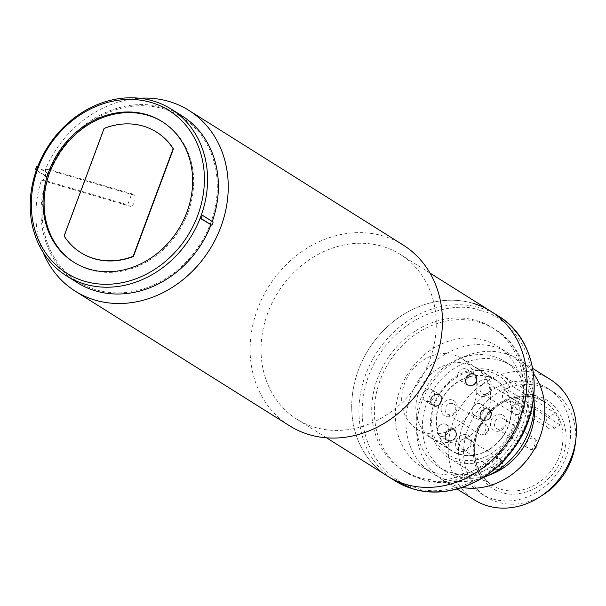 <?xml version="1.0" encoding="UTF-8"?>
<svg xmlns="http://www.w3.org/2000/svg" width="606" height="606" viewBox="0 0 606 606"><rect width="100%" height="100%" fill="white"/><g stroke="black" fill="none" stroke-linecap="round" stroke-linejoin="round"><path stroke-width="0.45" stroke-dasharray="3.03 2.27" d="M469.173 385.325A5.931 5.09 122.1 0 1 468.067 384.825A5.931 5.09 122.1 0 1 466.567 377.712A5.931 5.09 122.1 0 1 473.278 374.288A5.931 5.09 122.1 0 1 474.377 374.781A5.931 5.09 122.1 0 1 475.877 381.901A5.931 5.09 122.1 0 1 469.173 385.325A5.931 5.09 122.1 0 1 468.067 384.825A5.931 5.09 122.1 0 1 466.567 377.712A5.931 5.09 122.1 0 1 473.278 374.288A5.931 5.09 122.1 0 1 474.377 374.781A5.931 5.09 122.1 0 1 475.877 381.901A5.931 5.09 122.1 0 1 469.173 385.325M461.242 381.022A6.522 5.598 122.1 0 1 460.022 380.477A6.522 5.598 122.1 0 1 458.378 372.645A6.522 5.598 122.1 0 1 465.756 368.88A6.522 5.598 122.1 0 1 466.968 369.425A6.522 5.598 122.1 0 1 468.612 377.258A6.522 5.598 122.1 0 1 461.242 381.022A6.522 5.598 122.1 0 1 460.022 380.477A6.522 5.598 122.1 0 1 458.378 372.645A6.522 5.598 122.1 0 1 465.756 368.88A6.522 5.598 122.1 0 1 466.968 369.425A6.522 5.598 122.1 0 1 468.612 377.258A6.522 5.598 122.1 0 1 461.242 381.022M468.968 385.878A6.522 5.598 122.1 0 1 467.756 385.333A6.522 5.598 122.1 0 1 466.105 377.5A6.522 5.598 122.1 0 1 473.483 373.735A6.522 5.598 122.1 0 1 474.695 374.281A6.522 5.598 122.1 0 1 476.346 382.106A6.522 5.598 122.1 0 1 468.968 385.878A6.522 5.598 -57.9 0 0 476.346 382.106A6.522 5.598 -57.9 0 0 474.695 374.281A6.522 5.598 -57.9 0 0 473.483 373.735A6.522 5.598 -57.9 0 0 466.105 377.5A6.522 5.598 -57.9 0 0 467.756 385.333A6.522 5.598 -57.9 0 0 468.968 385.878M480.694 413.201A5.931 5.09 122.1 0 1 488.777 409.633A5.931 5.09 122.1 0 1 490.557 416.102A5.931 5.09 122.1 0 1 482.467 419.678A5.931 5.09 122.1 0 1 480.694 413.201M472.468 408.202A6.522 5.598 122.1 0 1 481.369 404.278A6.522 5.598 122.1 0 1 483.323 411.398A6.522 5.598 122.1 0 1 474.43 415.322A6.522 5.598 122.1 0 1 472.468 408.202M480.202 413.057A6.522 5.598 122.1 0 1 489.095 409.126A6.522 5.598 122.1 0 1 491.049 416.246A6.522 5.598 122.1 0 1 482.156 420.178A6.522 5.598 122.1 0 1 480.202 413.057M431.366 398.695A5.931 5.09 122.1 0 1 439.456 395.12A5.931 5.09 122.1 0 1 441.229 401.596A5.931 5.09 122.1 0 1 433.146 405.164A5.931 5.09 122.1 0 1 431.366 398.695M423.147 393.695A6.522 5.598 122.1 0 1 432.04 389.764A6.522 5.598 122.1 0 1 433.994 396.885A6.522 5.598 122.1 0 1 425.101 400.816A6.522 5.598 122.1 0 1 423.147 393.695M430.874 398.543A6.522 5.598 122.1 0 1 439.767 394.62A6.522 5.598 122.1 0 1 441.721 401.74A6.522 5.598 122.1 0 1 432.828 405.664A6.522 5.598 122.1 0 1 430.874 398.543M445.766 433.54A5.931 5.09 122.1 0 1 453.856 429.972A5.931 5.09 122.1 0 1 455.636 436.441A5.931 5.09 122.1 0 1 447.546 440.017A5.931 5.09 122.1 0 1 445.766 433.54M437.547 428.54A6.522 5.598 122.1 0 1 446.44 424.609A6.522 5.598 122.1 0 1 448.395 431.73A6.522 5.598 122.1 0 1 439.502 435.661A6.522 5.598 122.1 0 1 437.547 428.54M445.274 433.396A6.522 5.598 122.1 0 1 454.174 429.465A6.522 5.598 122.1 0 1 456.129 436.585A6.522 5.598 122.1 0 1 447.228 440.517A6.522 5.598 122.1 0 1 445.274 433.396M438.865 441.176A41.519 35.64 122.1 0 1 431.146 437.699A41.519 35.64 122.1 0 1 420.647 387.885A41.519 35.64 122.1 0 1 467.597 363.911A41.519 35.64 122.1 0 1 475.316 367.387A41.519 35.64 122.1 0 1 485.815 417.208A41.519 35.64 122.1 0 1 438.865 441.176M488.209 376.856A41.519 35.64 -57.9 0 0 441.259 400.824A41.519 35.64 -57.9 0 0 451.758 450.644A41.519 35.64 -57.9 0 0 459.477 454.121A41.519 35.64 -57.9 0 0 506.427 430.154A41.519 35.64 -57.9 0 0 495.928 380.333A41.519 35.64 -57.9 0 0 488.209 376.856M452.515 403.528A5.931 5.09 -57.9 0 0 445.811 406.952A5.931 5.09 -57.9 0 0 447.311 414.065A5.931 5.09 -57.9 0 0 448.41 414.565A5.931 5.09 -57.9 0 0 455.121 411.141A5.931 5.09 -57.9 0 0 453.621 404.02A5.931 5.09 -57.9 0 0 452.515 403.528M452.258 399.952A8.893 7.636 -57.9 0 0 441.782 406.058A8.893 7.636 -57.9 0 0 446.099 416.511A8.893 7.636 -57.9 0 0 456.576 410.413A8.893 7.636 -57.9 0 0 452.258 399.952M466.923 438.373A5.931 5.09 -57.9 0 0 460.212 441.797A5.931 5.09 -57.9 0 0 461.711 448.91A5.931 5.09 -57.9 0 0 462.817 449.41A5.931 5.09 -57.9 0 0 469.521 445.986A5.931 5.09 -57.9 0 0 468.021 438.865A5.931 5.09 -57.9 0 0 466.923 438.373M466.658 434.805A8.893 7.636 -57.9 0 0 456.182 440.903A8.893 7.636 -57.9 0 0 460.499 451.356A8.893 7.636 -57.9 0 0 470.976 445.258A8.893 7.636 -57.9 0 0 466.658 434.805M487.444 383.189A5.931 5.09 -57.9 0 0 480.732 386.613A5.931 5.09 -57.9 0 0 482.232 393.726A5.931 5.09 -57.9 0 0 483.338 394.226A5.931 5.09 -57.9 0 0 490.042 390.802A5.931 5.09 -57.9 0 0 488.542 383.681A5.931 5.09 -57.9 0 0 487.444 383.189M487.179 379.621A8.893 7.636 -57.9 0 0 476.702 385.719A8.893 7.636 -57.9 0 0 481.028 396.172A8.893 7.636 -57.9 0 0 491.504 390.075A8.893 7.636 -57.9 0 0 487.179 379.621M501.844 418.034A5.931 5.09 -57.9 0 0 495.14 421.458A5.931 5.09 -57.9 0 0 496.64 428.578A5.931 5.09 -57.9 0 0 497.738 429.071A5.931 5.09 -57.9 0 0 504.45 425.647A5.931 5.09 -57.9 0 0 502.95 418.534A5.931 5.09 -57.9 0 0 501.844 418.034M501.586 414.466A8.893 7.636 -57.9 0 0 491.102 420.572A8.893 7.636 -57.9 0 0 495.428 431.025A8.893 7.636 -57.9 0 0 505.904 424.92A8.893 7.636 -57.9 0 0 501.586 414.466M448.44 441.062A6.522 5.598 -57.9 0 0 455.818 437.297A6.522 5.598 -57.9 0 0 454.174 429.465A6.522 5.598 -57.9 0 0 452.955 428.919A6.522 5.598 -57.9 0 0 445.577 432.684A6.522 5.598 -57.9 0 0 447.228 440.517A6.522 5.598 -57.9 0 0 448.44 441.062M445.228 424.064A6.522 5.598 122.1 0 1 446.44 424.609A6.522 5.598 122.1 0 1 448.092 432.442A6.522 5.598 122.1 0 1 440.713 436.206A6.522 5.598 122.1 0 1 439.502 435.661A6.522 5.598 122.1 0 1 437.85 427.836A6.522 5.598 122.1 0 1 445.228 424.064M434.04 406.217A6.522 5.598 -57.9 0 0 441.418 402.445A6.522 5.598 -57.9 0 0 439.767 394.62A6.522 5.598 -57.9 0 0 438.555 394.074A6.522 5.598 -57.9 0 0 431.177 397.839A6.522 5.598 -57.9 0 0 432.828 405.664A6.522 5.598 -57.9 0 0 434.04 406.217M430.828 389.219A6.522 5.598 122.1 0 1 432.04 389.764A6.522 5.598 122.1 0 1 433.691 397.589A6.522 5.598 122.1 0 1 426.313 401.361A6.522 5.598 122.1 0 1 425.101 400.816A6.522 5.598 122.1 0 1 423.45 392.983A6.522 5.598 122.1 0 1 430.828 389.219M483.368 420.723A6.522 5.598 -57.9 0 0 490.746 416.958A6.522 5.598 -57.9 0 0 489.095 409.126A6.522 5.598 -57.9 0 0 487.883 408.58A6.522 5.598 -57.9 0 0 480.505 412.353A6.522 5.598 -57.9 0 0 482.156 420.178A6.522 5.598 -57.9 0 0 483.368 420.723M480.157 403.732A6.522 5.598 122.1 0 1 481.369 404.278A6.522 5.598 122.1 0 1 483.02 412.103A6.522 5.598 122.1 0 1 475.642 415.867A6.522 5.598 122.1 0 1 474.43 415.322A6.522 5.598 122.1 0 1 472.778 407.497A6.522 5.598 122.1 0 1 480.157 403.732M438.35 394.627A5.931 5.09 122.1 0 1 439.456 395.12A5.931 5.09 122.1 0 1 440.956 402.24A5.931 5.09 122.1 0 1 434.244 405.664A5.931 5.09 122.1 0 1 433.146 405.164A5.931 5.09 122.1 0 1 431.646 398.051A5.931 5.09 122.1 0 1 438.35 394.627M452.75 429.472A5.931 5.09 122.1 0 1 453.856 429.972A5.931 5.09 122.1 0 1 455.356 437.085A5.931 5.09 122.1 0 1 448.645 440.509A5.931 5.09 122.1 0 1 447.546 440.017A5.931 5.09 122.1 0 1 446.046 432.896A5.931 5.09 122.1 0 1 452.75 429.472M487.678 409.133A5.931 5.09 122.1 0 1 488.777 409.633A5.931 5.09 122.1 0 1 490.277 416.746A5.931 5.09 122.1 0 1 483.573 420.17A5.931 5.09 122.1 0 1 482.467 419.678A5.931 5.09 122.1 0 1 480.967 412.557A5.931 5.09 122.1 0 1 487.678 409.133M434.82 472.672A71.175 61.1 122.1 0 1 421.587 466.718A71.175 61.1 122.1 0 1 403.588 381.31A71.175 61.1 122.1 0 1 484.073 340.224A71.175 61.1 122.1 0 1 497.306 346.177A71.175 61.1 122.1 0 1 515.305 431.578A71.175 61.1 122.1 0 1 434.82 472.672M462.226 487.451A71.175 61.1 122.1 0 1 456.083 486.027A71.175 61.1 122.1 0 1 442.85 480.073A71.175 61.1 122.1 0 1 424.851 394.665A71.175 61.1 122.1 0 1 505.336 353.578A71.175 61.1 122.1 0 1 518.569 359.532A71.175 61.1 122.1 0 1 533.636 373.788M550.172 379.386A71.175 61.1 -57.9 0 0 536.939 373.432A71.175 61.1 -57.9 0 0 456.447 414.519A71.175 61.1 -57.9 0 0 474.445 499.92M488.944 475.187A62.274 53.464 122.1 0 1 456.932 476.346A62.274 53.464 122.1 0 1 445.349 471.135A62.274 53.464 122.1 0 1 429.601 396.407A62.274 53.464 122.1 0 1 500.026 360.456A62.274 53.464 122.1 0 1 511.608 365.668A62.274 53.464 122.1 0 1 534.174 403.179M492.989 499.003A62.274 53.464 -57.9 0 0 563.413 463.052A62.274 53.464 -57.9 0 0 547.665 388.325A62.274 53.464 -57.9 0 0 536.09 383.113A62.274 53.464 -57.9 0 0 465.666 419.064A62.274 53.464 -57.9 0 0 481.414 493.792A62.274 53.464 -57.9 0 0 492.989 499.003M493.845 356.57A62.274 53.464 122.1 0 1 505.427 361.782A62.274 53.464 122.1 0 1 521.168 436.509A62.274 53.464 122.1 0 1 450.743 472.46A62.274 53.464 122.1 0 1 439.168 467.256A62.274 53.464 122.1 0 1 423.42 392.529A62.274 53.464 122.1 0 1 493.845 356.57M575.556 441.494A62.274 53.464 -57.9 0 0 552.816 391.559A62.274 53.464 -57.9 0 0 541.241 386.348A62.274 53.464 -57.9 0 0 470.817 422.299A62.274 53.464 -57.9 0 0 486.565 497.026A62.274 53.464 -57.9 0 0 498.14 502.238A62.274 53.464 -57.9 0 0 541.423 495.837M482.838 477.725A71.175 61.1 122.1 0 1 445.44 479.338A71.175 61.1 122.1 0 1 432.207 473.384A71.175 61.1 122.1 0 1 414.209 387.984A71.175 61.1 122.1 0 1 494.693 346.897A71.175 61.1 122.1 0 1 507.926 352.851A71.175 61.1 122.1 0 1 533.81 396.582M560.126 424.965L517.88 398.43A49.23 42.261 122.1 0 1 503.821 447.448A49.23 42.261 122.1 0 1 457.841 461.939A49.23 42.261 122.1 0 1 448.682 457.825A49.23 42.261 122.1 0 1 436.237 398.748A49.23 42.261 122.1 0 1 491.905 370.334A49.23 42.261 122.1 0 1 501.056 374.447A49.23 42.261 122.1 0 1 512.994 386.598L509.964 387.12L506.464 389.158L549.74 416.337A7.12 6.113 -57.9 0 0 545.817 422.367A7.12 6.113 -57.9 0 0 548.4 428.283A7.12 6.113 -57.9 0 0 549.718 428.874A7.12 6.113 -57.9 0 0 554.626 428.169L560.126 424.965A49.23 42.261 -57.9 0 0 555.232 413.14L549.74 416.337M476.71 320.619A84.219 72.303 122.1 0 1 492.367 327.664A84.219 72.303 122.1 0 1 513.668 428.73A84.219 72.303 122.1 0 1 418.42 477.346A84.219 72.303 122.1 0 1 402.763 470.301A84.219 72.303 122.1 0 1 381.469 369.243A84.219 72.303 122.1 0 1 476.71 320.619M554.626 428.169L511.35 400.983L514.85 398.945A46.859 40.223 122.1 0 1 501.276 445.418A46.859 40.223 122.1 0 1 457.628 459.083A46.859 40.223 122.1 0 1 434.873 404.028A46.859 40.223 122.1 0 1 490.057 371.895A46.859 40.223 122.1 0 1 509.964 387.12M511.35 400.983A7.12 6.113 122.1 0 1 510.585 401.369A7.12 6.113 122.1 0 1 506.449 401.687A7.12 6.113 122.1 0 1 505.124 401.096A7.12 6.113 122.1 0 1 505.737 389.635A7.12 6.113 122.1 0 1 506.464 389.158M488.307 376.584A41.814 35.898 -57.9 0 0 441.024 400.725A41.814 35.898 -57.9 0 0 451.599 450.894A41.814 35.898 -57.9 0 0 459.371 454.394A41.814 35.898 -57.9 0 0 498.079 442.456A41.814 35.898 -57.9 0 0 510.585 401.369A41.814 35.898 -57.9 0 0 505.737 389.635A41.814 35.898 -57.9 0 0 496.087 380.083A41.814 35.898 -57.9 0 0 488.307 376.584M424.859 432.714A41.814 35.898 122.1 0 1 417.079 429.215A41.814 35.898 122.1 0 1 406.505 379.038A41.814 35.898 122.1 0 1 453.796 354.896A41.814 35.898 122.1 0 1 461.567 358.396A41.814 35.898 122.1 0 1 472.142 408.573A41.814 35.898 122.1 0 1 424.859 432.714M512.994 386.598L555.232 413.14M514.85 398.945L517.88 398.43M491.065 311.439A97.271 83.507 -57.9 0 0 358.426 370.008A97.271 83.507 -57.9 0 0 387.582 476.172A97.271 83.507 122.1 0 1 362.986 359.456A97.271 83.507 122.1 0 1 472.983 303.303M36.648 166.476L47.465 173.271A99.642 85.537 -57.9 0 0 46.836 174.922A99.642 85.537 -57.9 0 0 46.238 176.581L36.307 170.347M74.205 262.489A83.037 71.281 -57.9 0 0 74.72 262.815A83.037 71.281 -57.9 0 0 187.943 212.82A83.037 71.281 -57.9 0 0 163.059 122.192A83.037 71.281 -57.9 0 0 162.544 121.867M77.333 282.669A98.46 84.522 122.1 0 1 47.223 176.869L46.238 176.581M47.465 173.271L48.45 173.558A98.46 84.522 122.1 0 1 182.08 115.928M212.289 221.455A98.46 84.522 122.1 0 1 212.191 221.728L213.176 222.016M201.374 214.933L212.191 221.728M48.45 173.558L37.633 166.764M36.405 170.074L47.223 176.869M156.621 132.153A71.175 61.1 -57.9 0 0 104.361 128.555L64.357 236.135A71.175 61.1 -57.9 0 0 80.901 252.687M43.026 252.187A106.762 91.65 122.1 0 1 41.397 180.194L130.093 206.282A5.931 2.954 -73.6 0 1 129.714 206.116L127.654 204.82L131.76 193.784L51.01 170.028A97.271 83.507 122.1 0 1 165.817 109.565A97.271 83.507 122.1 0 1 210.6 223.099A97.271 83.507 122.1 0 1 98.528 290.486A97.271 83.507 122.1 0 1 46.912 181.065L41.397 180.194C42.965 180.436 44.352 179.065 45.556 176.096L45.473 169.241A106.762 91.65 122.1 0 1 139.721 98.255M403.066 244.945A106.762 91.65 -57.9 0 0 257.489 309.234A106.762 91.65 -57.9 0 0 289.486 425.753M267.761 313.044A97.271 83.507 -57.9 0 0 296.91 419.208A97.271 83.507 -57.9 0 0 429.548 360.646A97.271 83.507 -57.9 0 0 400.399 254.482A97.271 83.507 -57.9 0 0 267.761 313.044M45.473 169.241L51.01 170.028M131.76 193.784L133.82 195.079A5.931 2.954 -73.6 0 1 134.343 202.215A5.931 2.954 -73.6 0 1 130.093 206.282M46.912 181.065L127.654 204.82M522.523 410.383A5.931 0.712 -159.6 0 1 523.145 410.997A5.931 0.712 -159.6 0 1 520.168 410.55A5.931 0.712 20.4 0 1 512.653 407.482A5.931 5.09 -57.9 0 0 514.433 413.959A5.931 5.09 -57.9 0 0 515.539 414.451A5.931 5.09 -57.9 0 0 522.523 410.383A5.931 5.09 -57.9 0 0 520.743 403.914A5.931 5.09 -57.9 0 0 519.637 403.414A5.931 5.09 -57.9 0 0 512.653 407.482M529.939 449.296A5.931 2.954 -73.6 0 0 530.318 449.47A5.931 2.954 -73.6 0 0 534.568 445.402A5.931 2.954 106.4 0 0 534.045 438.259A5.931 5.09 -57.9 0 0 527.061 442.327A5.931 5.09 -57.9 0 0 528.833 448.804A5.931 5.09 -57.9 0 0 529.939 449.296A5.931 5.09 -57.9 0 0 536.924 445.228A5.931 5.09 -57.9 0 0 535.143 438.759A5.931 5.09 -57.9 0 0 534.045 438.259M480.611 434.79A5.931 2.954 -73.6 0 0 480.99 434.957A5.931 2.954 -73.6 0 0 485.239 430.889A5.931 2.954 106.4 0 0 484.717 423.753A5.931 5.09 -57.9 0 0 477.733 427.821A5.931 5.09 -57.9 0 0 479.505 434.29A5.931 5.09 -57.9 0 0 480.611 434.79A5.931 5.09 -57.9 0 0 487.595 430.722A5.931 5.09 -57.9 0 0 485.815 424.245A5.931 5.09 -57.9 0 0 484.717 423.753M495.011 469.635A5.931 2.954 -73.6 0 0 495.39 469.809A5.931 2.954 -73.6 0 0 499.639 465.734A5.931 2.954 106.4 0 0 499.117 458.598A5.931 5.09 -57.9 0 0 492.133 462.666A5.931 5.09 -57.9 0 0 493.913 469.142A5.931 5.09 -57.9 0 0 495.011 469.635A5.931 5.09 -57.9 0 0 501.995 465.567A5.931 5.09 -57.9 0 0 500.223 459.098A5.931 5.09 -57.9 0 0 499.117 458.598M501.836 492.307C488.565 490.542 464.143 467.377 476.778 431.669C490.58 396.301 525.713 390.658 537.545 396.279C550.816 398.044 575.238 421.208 562.603 456.916C548.801 492.284 513.668 497.927 501.836 492.307M535.696 397.839A49.23 42.261 -57.9 0 0 480.028 426.26A49.23 42.261 -57.9 0 0 492.473 485.33A49.23 42.261 -57.9 0 0 501.624 489.451A49.23 42.261 -57.9 0 0 557.293 461.03A49.23 42.261 -57.9 0 0 544.847 401.96A49.23 42.261 -57.9 0 0 535.696 397.839M421.102 479.028A84.219 72.303 122.1 0 1 405.444 471.983A84.219 72.303 122.1 0 1 384.143 370.925A84.219 72.303 122.1 0 1 479.391 322.301A84.219 72.303 122.1 0 1 495.049 329.346A84.219 72.303 122.1 0 1 516.342 430.411A84.219 72.303 122.1 0 1 421.102 479.028M394.794 480.702A97.271 83.507 122.1 0 1 370.198 363.986A97.271 83.507 122.1 0 1 480.194 307.833A97.271 83.507 122.1 0 1 498.283 315.968M480.406 310.689C458.636 300.349 394.029 310.726 368.645 375.765C345.412 441.433 390.325 484.035 414.731 487.277C436.494 497.617 501.109 487.239 526.493 422.2C549.718 356.533 504.813 313.931 480.406 310.689M42.125 180.346L129.714 206.116M133.82 195.079L46.23 169.309M488.542 383.681L520.743 403.914C523.698 407.414 524.501 409.777 523.145 410.997C522.334 411.466 522.364 416.496 514.433 413.959L482.232 393.726M460.022 380.477L467.756 385.333L460.022 380.477M466.968 369.425L474.695 374.281L466.968 369.425M502.95 418.534L535.143 438.759C540.173 443.312 538.052 450.682 530.318 449.47L496.64 428.578M481.369 404.278L489.095 409.126L481.369 404.278M474.43 415.322L482.156 420.178L474.43 415.322M453.621 404.02L485.815 424.245C490.845 428.806 488.724 436.168 480.99 434.957L447.311 414.065M432.04 389.764L439.767 394.62L432.04 389.764M425.101 400.816L432.828 405.664L425.101 400.816M468.021 438.865L500.223 459.098C505.245 463.651 503.132 471.013 495.39 469.809L461.711 448.91M446.44 424.609L454.174 429.465L446.44 424.609M439.502 435.661L447.228 440.517L439.502 435.661M431.146 437.699L451.758 450.644M475.316 367.387L495.928 380.333M501.056 374.447L544.847 401.96L535.848 397.907C515.115 393.324 497.549 401.142 483.141 421.375C468.552 443.554 473.384 474.225 492.473 485.33L448.682 457.825M402.763 470.301L422.617 479.717C455.227 489.815 493.935 473.089 513.411 442.319C538.832 405.535 531.235 350.912 495.049 329.346L492.367 327.664M518.569 359.532L532.795 368.471M505.427 361.782L511.608 365.668M547.665 388.325L552.816 391.559M497.306 346.177L507.926 352.851M548.4 428.283L505.124 401.096M417.079 429.215L451.599 450.894M442.85 480.073L457.075 489.012M439.168 467.256L445.349 471.135M481.414 493.792L486.565 497.026M421.587 466.718L432.207 473.384M461.567 358.396L496.087 380.083M162.029 121.541L163.059 122.192M73.69 262.171L74.72 262.815M296.91 419.208L326.52 437.812M400.399 254.482L430.002 273.079"/><path stroke-width="0.91" d="M533.636 373.788A71.175 61.1 122.1 0 1 532.447 452.303A71.175 61.1 122.1 0 1 462.226 487.451M457.075 489.012L474.445 499.92A71.175 61.1 -57.9 0 0 487.678 505.881A71.175 61.1 -57.9 0 0 568.17 464.787A71.175 61.1 -57.9 0 0 550.172 379.386L532.795 368.471M534.174 403.179A62.274 53.464 122.1 0 1 488.944 475.187M541.423 495.837A62.274 53.464 -57.9 0 0 575.556 441.494M533.81 396.582A71.175 61.1 122.1 0 1 482.838 477.725M472.983 303.303A97.271 83.507 122.1 0 1 491.065 311.439A97.271 83.507 122.1 0 1 515.661 428.154A97.271 83.507 122.1 0 1 405.664 484.308A97.271 83.507 122.1 0 1 387.582 476.172A97.271 83.507 -57.9 0 0 520.221 417.602A97.271 83.507 -57.9 0 0 491.065 311.439L498.283 315.968A97.271 83.507 122.1 0 1 522.88 432.684A97.271 83.507 122.1 0 1 412.875 488.837A97.271 83.507 122.1 0 1 394.794 480.702L413.027 488.906C447.387 499.655 490.292 482.384 513.843 448.44C546.453 405.043 538.908 339.693 498.283 315.968M84.613 281.26A96.081 82.484 122.1 0 1 37.951 168.347A96.081 82.484 122.1 0 1 151.106 102.459A96.081 82.484 122.1 0 1 197.768 215.365A96.081 82.484 122.1 0 1 84.613 281.26M211.948 225.326L200.139 218.243A98.46 84.522 122.1 0 1 84.817 284.108A98.46 84.522 122.1 0 1 66.516 275.874A98.46 84.522 122.1 0 1 36.405 170.074A98.46 84.522 -57.9 0 1 37.633 166.764A98.46 84.522 122.1 0 1 152.954 100.899A98.46 84.522 122.1 0 1 171.263 109.133A98.46 84.522 122.1 0 1 201.374 214.933L202.359 215.221A99.642 85.537 122.1 0 1 201.131 218.531L211.948 225.326A99.642 85.537 -57.9 0 0 213.176 222.016L202.359 215.221M37.633 166.764L36.648 166.476A99.642 85.537 -57.9 0 0 36.019 168.127A99.642 85.537 -57.9 0 0 35.413 169.786L36.405 170.074M162.544 121.867A83.037 71.281 -57.9 0 0 49.828 172.187A83.037 71.281 -57.9 0 0 74.205 262.489M186.913 212.168A83.037 71.281 -57.9 0 0 162.029 121.541A83.037 71.281 -57.9 0 0 48.798 171.543A83.037 71.281 -57.9 0 0 73.69 262.171A83.037 71.281 -57.9 0 0 186.913 212.168M210.956 225.038A98.46 84.522 122.1 0 1 77.333 282.669L66.516 275.874M171.263 109.133L182.08 115.928A98.46 84.522 122.1 0 1 212.289 221.455M201.131 218.531L200.139 218.243A98.46 84.522 -57.9 0 0 201.374 214.933M36.307 170.347L35.413 169.786M80.901 252.687A71.175 61.1 -57.9 0 0 81.03 252.77A71.175 61.1 -57.9 0 0 133.411 256.452L173.422 148.871A71.175 61.1 -57.9 0 0 156.749 132.237A71.175 61.1 -57.9 0 0 156.621 132.153M173.164 148.712L133.153 256.285A71.175 61.1 122.1 0 1 80.772 252.611A71.175 61.1 122.1 0 1 64.1 235.969L104.103 128.396A71.175 61.1 122.1 0 1 156.492 132.07A71.175 61.1 122.1 0 1 173.164 148.712L173.422 148.871M75.296 291.198L289.486 425.753A106.762 91.65 -57.9 0 0 435.063 361.471A106.762 91.65 -57.9 0 0 403.066 244.945L188.875 110.39A106.762 91.65 122.1 0 1 220.872 226.917A106.762 91.65 122.1 0 1 75.296 291.198A106.762 91.65 122.1 0 1 43.026 252.187M139.721 98.255A106.762 91.65 122.1 0 1 188.875 110.39M326.52 437.812L394.794 480.702M430.002 273.079L491.065 311.439"/></g></svg>

